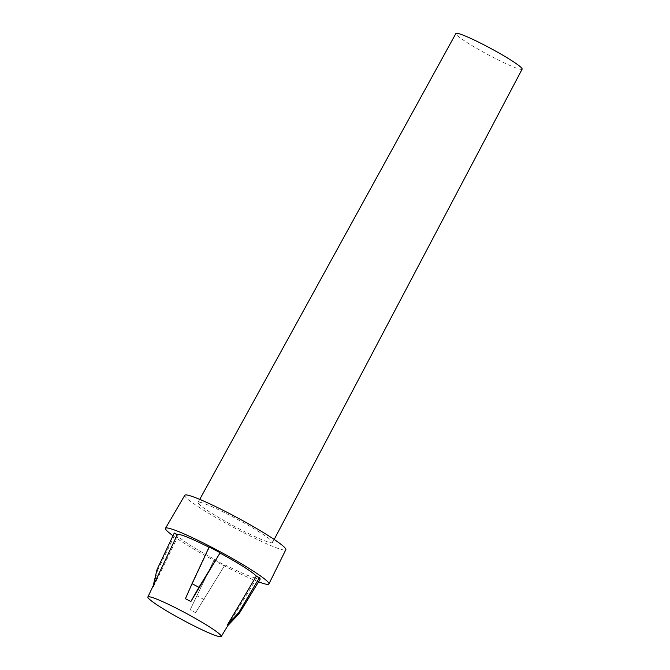 <?xml version="1.0" encoding="UTF-8"?>
<svg xmlns="http://www.w3.org/2000/svg" width="670" height="670" viewBox="0 0 670 670"><rect width="100%" height="100%" fill="white"/><g stroke="black" fill="none" stroke-linecap="round" stroke-linejoin="round"><path stroke-width="0.5" stroke-dasharray="3.35 2.51" d="M156.998 569.642A46.624 4.196 28.3 0 0 157.065 570.086A46.624 4.196 28.3 0 0 157.433 570.681L153.547 586.585A42.327 3.811 28.3 0 1 153.279 586.124A42.327 3.811 28.3 0 1 153.204 585.764L166.478 557.607M522.123 69.169A37.62 3.392 28.3 0 1 489.268 55.325A37.62 3.392 28.3 0 1 455.91 33.952A37.62 3.392 28.3 0 1 455.885 33.5M272.522 542.055A42.311 3.811 28.3 0 1 272.556 542.549A42.311 3.811 28.3 0 1 235.606 526.98A42.311 3.811 28.3 0 1 198.086 502.944A42.311 3.811 28.3 0 1 198.06 502.441A42.311 3.811 28.3 0 1 235.036 518.036A42.311 3.811 28.3 0 1 272.522 542.055M153.547 586.585L178.044 536.201A45.284 4.079 -151.7 0 0 214.392 559.274L190.171 609.826L214.392 559.274M195.598 612.681L225.02 564.869L195.598 612.681A42.327 3.811 28.3 0 1 190.171 609.826M225.02 564.869A45.284 4.079 -151.7 0 0 257.012 577.699L227.825 625.604M184.794 495.281A57.377 5.167 -151.7 0 0 184.828 495.976A57.377 5.167 -151.7 0 0 235.773 528.605A57.377 5.167 -151.7 0 0 285.839 549.685M173.002 535.732A58.717 5.285 -151.7 0 0 258.553 581.803M178.044 536.201L174.979 534.593A48.743 4.389 -151.7 0 1 174.259 533.06M185.431 598.695L209.35 547.44A45.284 4.079 -151.7 0 0 209.023 547.273M209.35 547.44L209.157 546.98M260.077 579.307L257.012 577.699M214.584 559.735A48.743 4.389 -151.7 0 0 225.221 565.321M157.433 570.681L174.979 534.593M204.141 599.575A46.624 4.196 28.3 0 1 197.24 595.948M274.189 539.467L272.556 542.549M227.959 625.462L248.52 591.66M199.744 499.376L198.06 502.441"/><path stroke-width="1" d="M199.744 499.376L455.885 33.5A37.62 3.392 28.3 0 1 488.765 47.369A37.62 3.392 28.3 0 1 522.097 68.725A37.62 3.392 28.3 0 1 522.123 69.169L274.189 539.467M238.729 612.589A46.624 4.196 28.3 0 1 239.098 613.184A46.624 4.196 28.3 0 1 239.173 613.628L260.077 579.307A48.743 4.389 -151.7 0 0 260.094 579.282A48.743 4.389 -151.7 0 0 260.069 578.679A48.743 4.389 -151.7 0 0 259.399 577.716L238.729 612.589L227.482 624.792A42.327 3.811 28.3 0 1 227.75 625.252A42.327 3.811 28.3 0 1 227.825 625.604L239.173 613.628M147.911 597.472A41.666 3.752 -151.7 0 0 184.761 621.09A41.666 3.752 -151.7 0 0 221.251 636.5A41.666 3.752 -151.7 0 0 221.226 635.989A41.666 3.752 -151.7 0 0 184.2 612.28A41.666 3.752 -151.7 0 0 147.877 596.995A41.666 3.752 -151.7 0 0 147.911 597.472M258.553 581.803A58.717 5.285 -151.7 0 0 268.896 583.98L285.839 549.685A57.377 5.167 -151.7 0 0 285.788 549.023A57.377 5.167 -151.7 0 0 235.003 516.469A57.377 5.167 -151.7 0 0 184.794 495.281L165.49 528.303A58.717 5.285 -151.7 0 0 165.532 529.007A58.717 5.285 -151.7 0 0 173.002 535.732M268.896 583.98A58.717 5.285 -151.7 0 0 268.846 583.294A58.717 5.285 -151.7 0 0 216.871 549.986A58.717 5.285 -151.7 0 0 165.49 528.303M174.3 533.002A48.743 4.389 -151.7 0 0 174.259 533.06L166.813 548.831L174.3 533.002L177.366 534.61A45.284 4.079 -151.7 0 1 209.023 547.273M219.793 552.566A48.743 4.389 -151.7 0 0 209.157 546.98L192.022 583.696A46.624 4.196 28.3 0 1 198.923 587.322L219.986 553.026A45.284 4.079 -151.7 0 1 256.334 576.1L259.399 577.716M227.482 624.792L256.334 576.1M192.022 583.696L185.431 598.695A42.327 3.811 28.3 0 1 190.858 601.543L219.986 553.026M147.877 596.995L177.366 534.61M153.204 585.764L156.998 569.642L166.813 548.831M190.858 601.543L198.923 587.322M221.251 636.5L227.959 625.462M256.074 585.89L260.094 579.282"/></g></svg>
